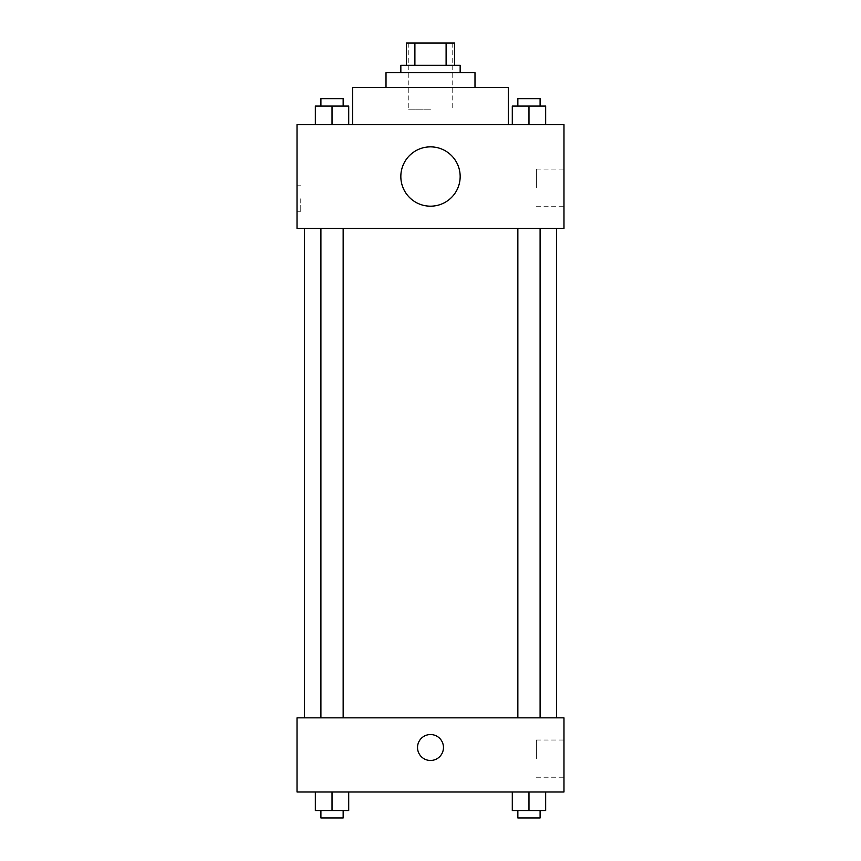 <?xml version="1.0" encoding="UTF-8"?>
<svg xmlns="http://www.w3.org/2000/svg" width="861" height="861" viewBox="0 0 861 861"><rect width="100%" height="100%" fill="white"/><g stroke="black" fill="none" stroke-linecap="round" stroke-linejoin="round"><path stroke-width="0.65" stroke-dasharray="4.3 3.23" d="M430.5 109.788L408.254 109.788L430.5 109.788M430.5 43.05L408.254 43.05L430.5 43.05M446.106 65.296L446.106 43.05L454.597 43.05L454.597 65.296L414.894 65.296L454.597 65.296M446.106 43.05L406.403 43.05M414.894 65.296L406.403 65.296L414.894 65.296L414.894 43.05M460.161 65.296L400.839 65.296M400.839 72.711L460.161 72.711L400.839 72.711M474.992 72.711L386.008 72.711M386.008 87.542L474.992 87.542L386.008 87.542M508.356 87.542L352.644 87.542M352.644 124.619L508.356 124.619L352.644 124.619M315.341 124.619L348.705 124.619L315.341 124.619L348.705 124.619L315.341 124.619L348.705 124.619L332.023 124.619L332.023 106.075L315.341 106.075L343.152 106.075L315.341 106.075L315.341 124.619L332.023 124.619L315.341 124.619L315.341 106.075L315.341 124.619L348.705 124.619L332.023 124.619L332.023 106.075L348.705 106.075L320.905 106.075L348.705 106.075L348.705 124.619L348.705 106.075M512.295 124.619L545.659 124.619L512.295 124.619L545.659 124.619L512.295 124.619L545.659 124.619L528.977 124.619L528.977 106.075L512.295 106.075L540.095 106.075L512.295 106.075L512.295 124.619L528.977 124.619L512.295 124.619L512.295 106.075L512.295 124.619L545.659 124.619L528.977 124.619L528.977 106.075L545.659 106.075L517.848 106.075L545.659 106.075L545.659 124.619L545.659 106.075M563.977 124.619L297.023 124.619L297.023 228.434L563.977 228.434L563.977 124.619M297.023 198.773L297.023 211.752L297.023 198.773M430.5 228.434L304.439 228.434L430.5 228.434M528.977 228.434L517.848 228.434L528.977 228.434M332.023 228.434L343.152 228.434L332.023 228.434M563.977 187.644L563.977 169.047L563.977 187.644M430.5 146.865A29.661 29.661 0 0 0 404.81 191.357A29.661 29.661 0 0 0 456.19 191.357A29.661 29.661 0 0 0 430.5 146.865A29.661 29.661 0 0 0 404.81 191.357A29.661 29.661 0 0 0 456.19 191.357A29.661 29.661 0 0 0 430.5 146.865M430.5 206.188A29.661 29.661 0 0 1 404.81 161.696A29.661 29.661 0 0 1 456.19 161.696A29.661 29.661 0 0 1 430.5 206.188M536.392 187.644L536.392 169.047L536.392 187.644M300.758 198.773L300.758 211.752L300.758 198.773M430.5 717.848L304.439 717.848L430.5 717.848M528.977 717.848L517.848 717.848L528.977 717.848M332.023 717.848L343.152 717.848L332.023 717.848M563.977 717.848L297.023 717.848L297.023 792.002L563.977 792.002L563.977 717.848M297.023 747.509L297.023 734.53L297.034 747.509M545.659 810.535L528.977 810.535L545.659 810.535L545.659 792.002L512.295 792.002L545.659 792.002L512.295 792.002L545.659 792.002L512.295 792.002L545.659 792.002L512.295 792.002L545.659 792.002L545.659 810.535L512.295 810.535L512.295 792.002L512.295 810.535L540.095 810.535L528.977 810.535L528.977 792.002L528.977 810.535L512.295 810.535L512.295 792.002M348.705 810.535L332.023 810.535L348.705 810.535L348.705 792.002L315.341 792.002L348.705 792.002L315.341 792.002L348.705 792.002L315.341 792.002L348.705 792.002L315.341 792.002L348.705 792.002L348.705 810.535L315.341 810.535L315.341 792.002L315.341 810.535L343.152 810.535L332.023 810.535L332.023 792.002L332.023 810.535L315.341 810.535L315.341 792.002M563.977 758.627L563.977 740.029L563.977 758.627M430.5 734.53A12.98 12.98 0 0 0 419.264 753.988A12.98 12.98 0 0 0 441.736 753.988A12.98 12.98 0 0 0 430.5 734.53A12.98 12.98 0 0 0 419.264 753.988A12.98 12.98 0 0 0 441.736 753.988A12.98 12.98 0 0 0 430.5 734.53M430.5 760.478A12.98 12.98 0 0 1 419.264 741.02A12.98 12.98 0 0 1 441.736 741.02A12.98 12.98 0 0 1 430.5 760.478M536.392 758.627L536.392 740.029L536.392 758.627M517.848 810.535L517.848 817.95L540.095 817.95L517.848 817.95L540.095 817.95L540.095 810.535L517.848 810.535L540.095 810.535M528.977 810.535L528.977 792.002M320.905 810.535L320.905 817.95L343.152 817.95L320.905 817.95L343.152 817.95L343.152 810.535L320.905 810.535L343.152 810.535M332.023 810.535L332.023 792.002M517.848 106.075L517.848 98.66L540.095 98.66L517.848 98.66L540.095 98.66L540.095 106.075M528.977 124.619L528.977 106.075M320.905 106.075L320.905 98.66L343.152 98.66L320.905 98.66L343.152 98.66L343.152 106.075M332.023 124.619L332.023 106.075M408.254 43.05L408.254 109.788M452.746 43.05L452.746 109.788M536.392 206.242L563.977 206.242M536.392 169.047L563.977 169.047M300.758 185.793L297.023 185.793M300.758 211.752L297.023 211.752M343.152 717.848L343.152 228.434M320.905 717.848L320.905 228.434M540.095 717.848L540.095 228.434M517.848 717.848L517.848 228.434M536.392 777.225L563.977 777.225M536.392 740.029L563.977 740.029"/><path stroke-width="1.29" d="M414.894 65.296L414.894 43.05L406.403 43.05L406.403 65.296L406.403 43.05M414.894 43.05L454.597 43.05L454.597 65.296M446.106 65.296L446.106 43.05M400.839 72.711L400.839 65.296L460.161 65.296L460.161 72.711M386.008 87.542L386.008 72.711L474.992 72.711L474.992 87.542M352.644 124.619L352.644 87.542L508.356 87.542L508.356 124.619M297.023 124.619L563.977 124.619L563.977 228.434L297.023 228.434L297.023 124.619M430.5 206.188A29.661 29.661 0 0 1 404.81 161.696A29.661 29.661 0 0 1 456.19 161.696A29.661 29.661 0 0 1 430.5 206.188M297.023 717.848L563.977 717.848L563.977 792.002L297.023 792.002L297.023 717.848M430.5 760.478A12.98 12.98 0 0 1 419.264 741.02A12.98 12.98 0 0 1 441.736 741.02A12.98 12.98 0 0 1 430.5 760.478M512.295 792.002L512.295 810.535L545.659 810.535L545.659 792.002L545.659 810.535M528.977 810.535L528.977 792.002M540.095 810.535L540.095 817.95L517.848 817.95L517.848 810.535M315.341 792.002L315.341 810.535L348.705 810.535L348.705 792.002L348.705 810.535M332.023 810.535L332.023 792.002M343.152 810.535L343.152 817.95L320.905 817.95L320.905 810.535M512.295 124.619L512.295 106.075L545.659 106.075L545.659 124.619L545.659 106.075M528.977 124.619L528.977 106.075M540.095 106.075L540.095 98.66L517.848 98.66L517.848 106.075M315.341 124.619L315.341 106.075L348.705 106.075L348.705 124.619L348.705 106.075M332.023 124.619L332.023 106.075M343.152 106.075L343.152 98.66L320.905 98.66L320.905 106.075M556.561 717.848L556.561 228.434M304.439 717.848L304.439 228.434M517.848 228.434L517.848 717.848M540.095 228.434L540.095 717.848M343.152 717.848L343.152 228.434M320.905 717.848L320.905 228.434"/></g></svg>
